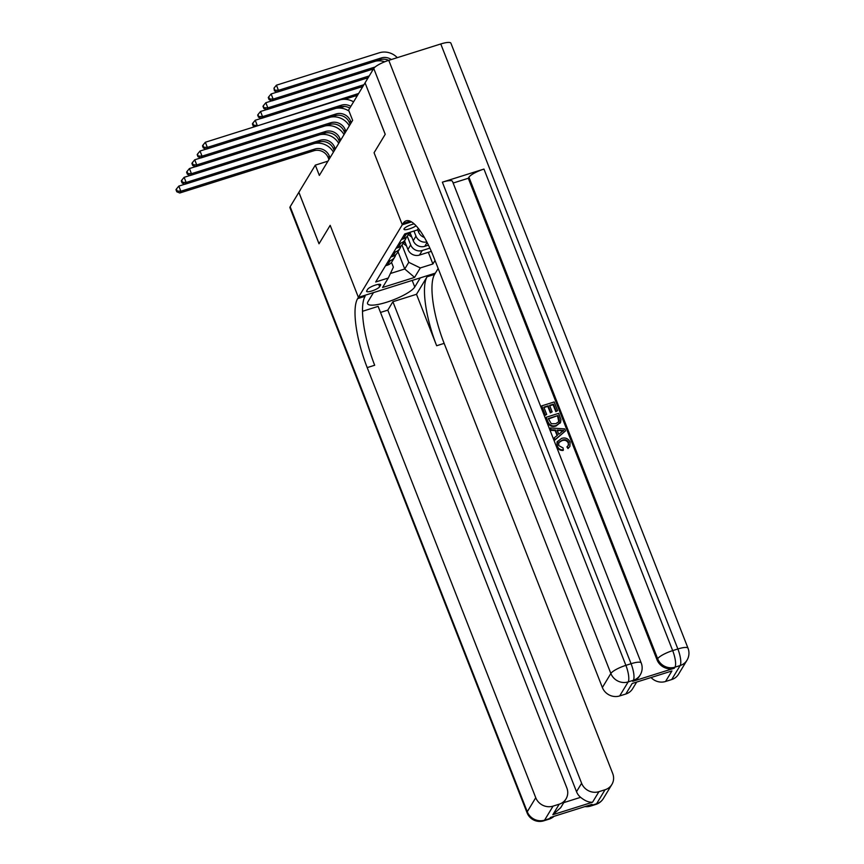 <?xml version="1.0" encoding="UTF-8"?>
<svg xmlns="http://www.w3.org/2000/svg" width="864" height="864" viewBox="0 0 864 864"><rect width="100%" height="100%" fill="white"/><g stroke="black" fill="none" stroke-linecap="round" stroke-linejoin="round"><path stroke-width="1.3" d="M414.137 223.862A7.268 1.663 158.6 0 0 404.104 228.744A7.268 1.663 158.6 0 0 403.996 229.306A7.268 1.663 158.6 0 0 408.823 229.068A7.268 1.663 158.6 0 0 416.092 225.785M365.072 82.879L385.204 134.33L374.069 152.744L402.289 224.77L358.398 297.367L435.348 273.132L438.156 268.488M327.974 161.136L315.317 165.132L319.345 175.414L352.642 120.355L348.602 110.063L365.04 82.89M379.631 286.762L380.56 285.217A7.042 1.609 158.6 0 0 380.668 284.688A7.042 1.609 158.6 0 0 374.479 285.39A7.042 1.609 158.6 0 0 367.664 289.278L366.736 290.822A7.042 1.609 158.6 0 0 366.628 291.362A7.042 1.609 158.6 0 0 372.816 290.65A7.042 1.609 158.6 0 0 379.631 286.762L378.67 284.332M402.289 224.77L411.48 221.875L402.289 224.77L403.056 223.506A56.765 15.833 72.5 0 1 406.166 220.817A56.765 15.833 72.5 0 1 433.825 257.418L602.37 687.517L610.859 673.488L373.756 68.472L365.062 82.858L385.225 134.298L374.069 152.744L402.289 224.77M390.409 273.499L404.741 268.985L408.769 262.321L420.314 267.937L432.896 263.974L435.013 260.464M420.314 267.937L414.59 277.398L382.558 287.485L388.282 278.024L393.379 267.17L391.489 262.364M418.306 228.366L417.334 229.975L404.752 233.939L375.7 281.977L388.282 278.024M290.164 206.723L527.267 811.739A13.619 3.121 158.6 0 0 527.062 812.776L289.958 207.76A13.619 3.121 -21.4 0 1 290.164 206.723L298.858 192.337L319.021 243.788L330.178 225.342L319.043 243.756L298.879 192.305L315.317 165.132M412.182 280.433L414.763 286.999A25.542 5.854 158.6 0 1 390.031 301.104A25.542 5.854 158.6 0 1 367.578 303.685A25.542 5.854 158.6 0 1 367.967 301.741L373.475 292.615L358.398 297.367L330.178 225.342L358.398 297.367L357.631 298.631A56.765 15.833 -107.5 0 0 367.2 367.61L535.745 797.71A13.619 12.701 31.2 0 0 553.068 806.123L544.579 820.152L549.785 818.51L550.422 817.463L592.013 804.362L591.376 805.421L596.581 803.779L605.059 789.75L598.925 791.683L592.564 802.202L552.841 814.709L560.725 807.656L566.017 798.898A13.619 12.701 31.2 0 0 566.838 787.914L378.13 306.374L362.513 311.288M397.98 251.726L404.741 268.985L414.59 277.398M401.976 244.976L408.769 262.321M404.546 240.862L407.927 249.469A9.083 8.467 31.2 0 0 419.472 255.085L431.32 251.348M407.268 236.218L410.681 244.912A9.083 8.467 31.2 0 0 422.226 250.528L429.872 248.119M409.936 232.308L413.23 240.7A9.083 8.467 31.2 0 0 424.775 246.316L428.458 245.149M413.975 231.034L415.984 236.142A9.083 8.467 31.2 0 0 426.848 241.942M417.593 229.543L418.522 231.93A9.083 8.467 31.2 0 0 424.386 237.46M385.495 265.777L387.439 265.172A9.083 8.467 31.2 0 0 391.986 261.641L394.74 257.072A9.083 8.467 31.2 0 0 395.68 254.772M432.896 263.974L428.317 252.299M388.249 261.22L390.193 260.604A9.083 8.467 31.2 0 0 394.74 257.072M390.798 257.008L392.742 256.403A9.083 8.467 31.2 0 0 397.289 252.871L400.043 248.314A9.083 8.467 31.2 0 0 400.982 246.002M393.552 252.45L395.496 251.845A9.083 8.467 31.2 0 0 400.043 248.314M396.101 248.249L398.045 247.633A9.083 8.467 31.2 0 0 402.592 244.102L405.346 239.544A9.083 8.467 31.2 0 0 406.285 237.233M398.855 243.68L400.799 243.076A9.083 8.467 31.2 0 0 405.346 239.544M401.404 239.479L403.348 238.864A9.083 8.467 31.2 0 0 407.894 235.332L409.676 232.384A17.366 16.2 -148.8 0 0 409.871 232.524L409.968 232.373M404.158 234.922L406.102 234.306A9.083 8.467 31.2 0 0 409.201 232.535M330.005 157.788L329.314 156.038A11.351 10.584 31.2 0 0 314.885 149.029L180.846 191.236L179.788 192.996L313.826 150.779L314.885 149.029M328.946 159.548L328.255 157.799A11.351 10.584 31.2 0 0 313.826 150.779M175.986 189.713L176.796 191.776L177.217 191.074L176.407 189.011L175.986 189.713M177.217 191.074L180.846 191.236L178.826 186.095L184.939 184.172M314.582 143.446A17.032 15.887 -148.8 0 1 333.428 152.129M178.826 186.095L176.407 189.011M176.796 191.776L179.788 192.996M406.534 245.927L403.25 243.464A17.366 16.2 -148.8 0 1 403.056 243.324M403.866 241.985A17.366 16.2 31.2 0 0 404.06 242.136L405.464 243.184M344.444 106.466L339.39 108.054M354.488 96.206A17.032 15.887 -148.8 0 1 357.178 95.893M335.308 149.029L334.616 147.28A11.351 10.584 31.2 0 0 320.188 140.26L186.149 182.477L185.08 184.226L319.129 142.009L320.188 140.26M334.238 150.779L333.558 149.029A11.351 10.584 31.2 0 0 319.129 142.009M181.289 180.954L182.088 183.006L182.52 182.304L181.71 180.252L181.289 180.954M182.52 182.304L186.149 182.477L184.129 177.325L190.242 175.403M319.885 134.676A17.032 15.887 -148.8 0 1 338.72 143.359M184.129 177.325L181.71 180.252M182.088 183.006L185.08 184.226M340.6 140.26L339.919 138.51A11.351 10.584 31.2 0 0 325.49 131.49L191.441 173.707L190.382 175.457L324.432 133.25L325.49 131.49M339.541 142.009L338.861 140.26A11.351 10.584 31.2 0 0 324.432 133.25M186.592 172.184L187.391 174.236L187.823 173.534L187.013 171.482L186.592 172.184M187.823 173.534L191.441 173.707L189.432 168.556L195.545 166.633M325.188 125.906A17.032 15.887 -148.8 0 1 344.023 134.6M189.432 168.556L187.013 171.482M187.391 174.236L190.382 175.457M345.902 131.49L345.222 129.74A11.351 10.584 31.2 0 0 330.793 122.72L196.744 164.938L195.685 166.687L329.724 124.481L330.793 122.72M344.844 133.24L344.164 131.49A11.351 10.584 31.2 0 0 329.724 124.481M191.894 163.415L192.694 165.478L193.115 164.776L192.316 162.713L191.894 163.415M193.115 164.776L196.744 164.938L194.735 159.797L200.848 157.864M330.491 117.137A17.032 15.887 -148.8 0 1 349.326 125.831M194.735 159.797L192.316 162.713M192.694 165.478L195.685 166.687M411.836 237.168L408.553 234.706A17.366 16.2 -148.8 0 1 408.359 234.554M409.169 233.226A17.366 16.2 31.2 0 0 409.363 233.366L410.767 234.425M358.636 93.474L256.856 126.036M357.577 95.224L344.693 99.284M252.385 123.887L253.184 125.939L253.616 125.237L252.806 123.185L252.385 123.887M253.616 125.237L257.234 125.41L255.226 120.258L261.338 118.336M359.78 87.437A17.032 15.887 -148.8 0 1 362.48 87.124M255.226 120.258L252.806 123.185M253.184 125.939L254.912 126.641M363.938 84.704L262.537 116.64L261.479 118.39L362.88 86.465M257.677 115.117L258.487 117.169L258.109 114.415L257.677 115.117M258.908 116.467L262.537 116.64L260.528 111.488L266.641 109.566M365.083 78.667A17.032 15.887 -148.8 0 1 367.783 78.354M260.528 111.488L258.109 114.415M258.487 117.169L261.479 118.39M369.241 75.935L267.84 107.87L266.782 109.62L368.183 77.695M262.98 106.348L263.79 108.41L263.412 105.646L262.98 106.348M264.211 107.708L267.84 107.87L265.82 102.73L271.944 100.796M370.386 69.898A17.032 15.887 -148.8 0 1 373.086 69.584M265.82 102.73L263.412 105.646M263.79 108.41L266.782 109.62M351.205 122.72L350.525 120.971A11.351 10.584 31.2 0 0 336.085 113.962L202.046 156.168L200.988 157.928L335.027 115.711L336.085 113.962M350.147 124.481L349.456 122.731A11.351 10.584 31.2 0 0 335.027 115.711M197.186 154.645L197.996 156.708L197.618 153.943L197.186 154.645M198.418 156.006L202.046 156.168L200.027 151.027L206.15 149.094M335.794 108.378A17.032 15.887 -148.8 0 1 349.002 111.078M200.027 151.027L197.618 153.943M197.996 156.708L200.988 157.928M375.16 66.982L273.143 99.101L272.084 100.861L373.486 68.926M268.283 97.578L269.093 99.641L269.514 98.939L268.704 96.876L268.283 97.578M269.514 98.939L273.143 99.101L271.123 93.96L277.247 92.038M375.689 61.128A17.032 15.887 -148.8 0 1 384.739 61.776M271.123 93.96L268.704 96.876M269.093 99.641L272.084 100.861M380.506 312.433L387.806 310.144L392.893 301.72L581.612 783.27A13.619 12.701 31.2 0 0 598.925 791.683M416.502 294.289L427.097 276.75A56.765 15.833 -107.5 0 0 436.655 345.74L416.502 294.289L392.893 301.72M414.763 286.999L420.271 277.884L435.348 273.132L434.592 274.396A56.765 15.833 -107.5 0 0 444.15 343.375L612.695 773.474A13.619 12.701 31.2 0 1 611.885 784.458L603.396 798.476A13.619 12.701 -148.8 0 1 596.581 803.779A13.619 3.802 -107.5 0 1 595.836 804.427A13.619 13.619 0 0 0 603.396 798.476M552.841 814.709L559.202 804.19L553.068 806.123M559.202 804.19A13.619 12.701 31.2 0 0 566.017 798.898M605.059 789.75A13.619 12.701 31.2 0 0 611.885 784.458M563.76 802.634L580.608 797.332A13.619 12.701 -148.8 0 1 576.515 791.683L581.612 783.27M387.806 310.144L576.515 791.683M357.631 298.631L365.126 296.276A56.765 15.833 -107.5 0 0 374.684 365.256L367.2 367.61M580.608 797.332C585.025 800.906 589.01 802.526 592.564 802.202M568.328 445.403L568.285 443.027C566.87 440.478 564.754 439.7 561.913 440.694L558.706 442.66M568.631 442.465C567.216 439.916 565.088 439.139 562.259 440.132L558.868 442.368L558.695 445.543L563.177 448.027L563.101 450.457C560.196 450.608 558.155 449.366 556.978 446.731L557.075 441.914L561.568 438.394C565.434 437.27 568.274 438.502 570.1 442.098L569.905 446.418L568.004 448.567L566.935 446.936L568.523 445.122L568.285 443.027M569.905 446.418L568.004 448.567M557.107 435.586L555.131 430.542L550.735 430.348L550.357 427.939L564.754 428.911L565.52 430.877L554.969 439.711L554.234 437.854L557.528 435.24L555.466 429.98L551.081 429.786L550.357 427.939M565.52 430.877L554.623 440.262L554.234 437.854M557.604 410.659L556.157 411.113L553.424 404.147L549.59 405.356L552.128 411.847L550.692 412.301L548.154 405.81L543.834 407.171L546.685 414.45L544.903 415.465L541.706 405.886L554.191 401.954L557.604 410.659L555.822 411.674L553.09 404.708L549.752 405.756M552.128 411.847L550.357 412.862L547.808 406.372L543.985 407.57M632.74 681.318L633.377 680.27A13.619 12.701 31.2 0 0 640.192 674.968L639.554 676.026A13.619 12.701 -148.8 0 1 632.74 681.318L674.33 668.218A13.619 12.701 -148.8 0 1 657.018 659.804L657.655 658.757L468.936 177.206A13.619 3.121 -21.4 0 1 483.959 169.074L442.368 182.174A13.619 3.121 -21.4 0 1 452.509 181.408L641.218 662.947A13.619 3.121 158.6 0 0 631.076 663.714L442.368 182.174M453.146 183.038L468.299 178.265L657.018 659.804M560.455 422.453L556.114 425.984C552.128 427.259 549.277 426.017 547.571 422.258L546.178 417.28L558.652 413.348L560.984 419.807L560.077 423.23M671.911 670.972L632.189 683.478L671.911 670.972L665.55 681.491L671.684 679.558L680.173 665.528L674.968 667.17L674.33 668.218M665.55 681.491A13.619 12.701 -148.8 0 1 651.218 677.7M483.959 169.074L672.678 650.614L677.873 648.983A13.619 3.802 -107.5 0 1 680.173 665.528A13.619 12.701 31.2 0 0 686.988 660.236L678.51 674.266A13.619 12.701 -148.8 0 1 671.684 679.558M373.756 68.472A13.619 3.121 -21.4 0 1 388.778 60.34L440.77 43.967A13.619 3.121 -21.4 0 1 450.911 43.2L688.014 648.216A13.619 3.121 158.6 0 0 677.873 648.983L440.77 43.967M636.498 682.333L632.642 688.705A13.619 12.701 -148.8 0 1 625.828 694.008L632.189 683.478M388.778 60.34L625.882 665.356L631.076 663.714A13.619 3.802 -107.5 0 1 633.377 680.27L628.171 681.912L619.693 695.93L625.828 694.008M619.693 695.93A13.619 12.701 -148.8 0 1 602.37 687.517M468.299 178.265L468.936 177.206M546.685 414.45L544.903 415.465M545.249 414.904L541.706 405.886M548.154 405.81L547.808 406.372M550.692 412.301L550.357 412.862M553.424 404.147L553.09 404.708M556.157 411.113L555.822 411.674M560.79 421.891L556.448 425.423C552.463 426.697 549.623 425.455 547.906 421.697L546.178 417.28M548.294 418.565L551.318 423.749L555.8 423.673L559.008 421.535L559.418 420.174L557.896 415.541L548.294 418.565M547.906 421.697L547.571 422.258M556.448 425.423L556.114 425.984M557.896 415.541L548.456 418.975M558.814 421.816L557.561 416.102M559.418 420.174L559.084 420.736M558.878 418.046L558.533 418.608M561.06 430.229L557.107 430.056L558.76 434.268L563.695 430.348L557.345 430.639M551.081 429.786L550.735 430.348M555.466 429.98L555.131 430.542M554.969 439.711L554.623 440.262M563.36 430.909L560.725 430.79M562.259 440.132L561.913 440.694M568.339 448.006L567.281 446.375M563.447 449.896C560.531 450.047 558.49 448.805 557.312 446.17L556.978 446.731M557.312 446.17L557.42 441.353M349.78 108.13A11.351 10.584 31.2 0 0 340.33 106.942L206.291 149.159L207.349 147.398L203.72 147.236L202.921 145.174L202.489 145.876L203.299 147.938L203.72 147.236M350.838 106.38A11.351 10.584 31.2 0 0 341.388 105.192L207.349 147.398L205.33 142.258L339.379 100.051A17.032 15.887 -148.8 0 1 353.57 101.844M205.33 142.258L202.921 145.174M203.299 147.938L206.291 149.159M388.692 60.361A11.351 10.584 31.2 0 0 380.225 59.702L277.387 92.092L278.446 90.331L274.817 90.169L274.007 88.117L274.396 90.871L274.817 90.169M391.349 59.53A11.351 10.584 31.2 0 0 381.294 57.953L278.446 90.331L276.426 85.19L379.274 52.801A17.032 15.887 -148.8 0 1 397.289 57.661M276.426 85.19L274.007 88.117M274.396 90.871L277.387 92.092M410.681 244.912L407.927 249.469M415.984 236.142L413.23 240.7M419.634 230.105L418.522 231.93M422.226 250.528L419.472 255.085M390.193 260.604L387.439 265.172M395.496 251.845L392.742 256.403M427.108 242.449L424.775 246.316M400.799 243.076L398.045 247.633M406.102 234.306L403.348 238.864M380.225 284.364L380.56 285.217M328.255 157.799L329.314 156.038M403.25 243.464L404.06 242.136M333.558 149.029L334.616 147.28M338.861 140.26L339.919 138.51M344.164 131.49L345.222 129.74M408.553 234.706L409.363 233.366M349.456 122.731L350.525 120.971M427.097 276.75L434.592 274.396M436.655 345.74L444.15 343.375M527.062 812.776A13.619 13.619 0 0 0 543.834 820.8A13.619 3.802 72.5 0 0 544.579 820.152A13.619 12.701 -148.8 0 1 527.267 811.739L535.745 797.71M553.792 816.404A13.619 12.701 -148.8 0 1 549.785 818.51A13.619 3.802 -107.5 0 1 549.04 819.158A13.619 13.619 0 0 0 554.018 816.329M584.928 806.598A13.619 13.619 0 0 0 590.63 806.069A13.619 3.802 72.5 0 0 591.376 805.421A13.619 12.701 -148.8 0 1 586.775 806.015M410.26 221.238L403.056 223.506M657.655 658.757A13.619 12.701 31.2 0 0 674.968 667.17A13.619 3.802 72.5 0 0 672.678 650.614A13.619 3.121 158.6 0 0 657.655 658.757M610.859 673.488A13.619 12.701 31.2 0 0 628.171 681.912A13.619 3.802 72.5 0 0 625.882 665.356A13.619 3.121 158.6 0 0 610.859 673.488M340.33 106.942L341.388 105.192M380.225 59.702L381.294 57.953M549.04 819.158L543.834 820.8M595.836 804.427L590.63 806.069M686.988 660.236A13.619 13.619 0 0 0 688.014 648.216M640.192 674.968A13.619 13.619 0 0 0 641.218 662.947"/></g></svg>
